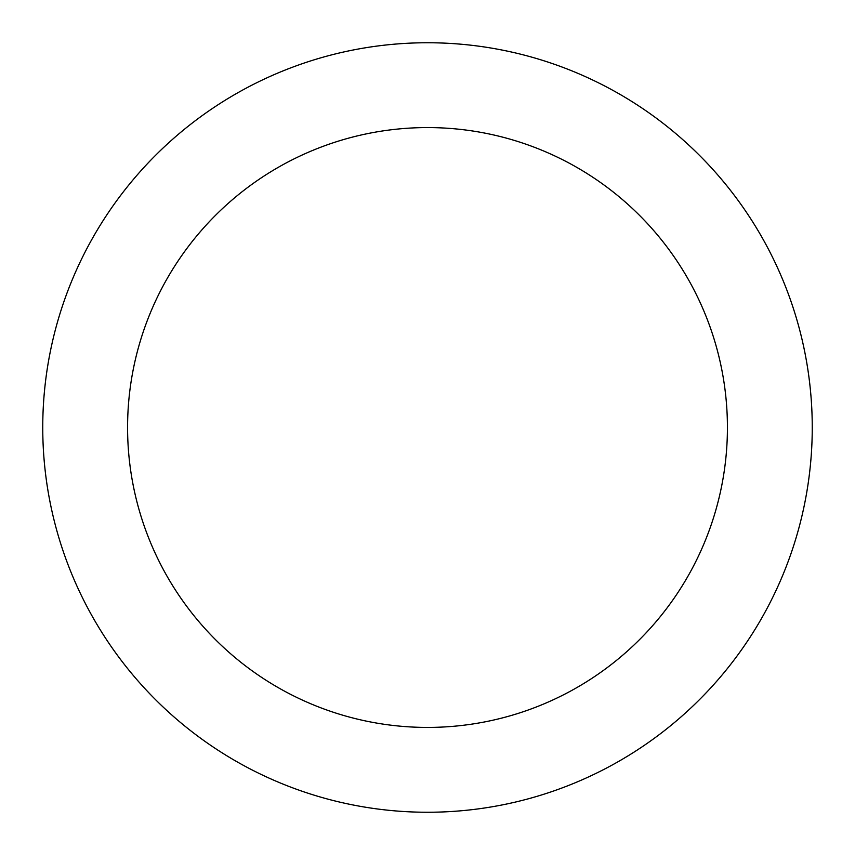 <?xml version="1.0" encoding="UTF-8"?>
<svg xmlns="http://www.w3.org/2000/svg" width="855" height="855" viewBox="0 0 855 855"><rect width="100%" height="100%" fill="white"/><g stroke="black" fill="none" stroke-linecap="round" stroke-linejoin="round"><path stroke-width="1.28" d="M427.5 812.25A384.75 384.75 0 0 0 812.25 427.5A384.75 384.75 0 0 0 427.5 42.75A384.75 384.75 0 0 0 42.75 427.5A384.75 384.75 0 0 0 427.5 812.25M427.5 727.423A299.923 299.923 0 0 0 727.423 427.5A299.923 299.923 0 0 0 427.5 127.577A299.923 299.923 0 0 0 127.577 427.5A299.923 299.923 0 0 0 427.5 727.423"/></g></svg>
